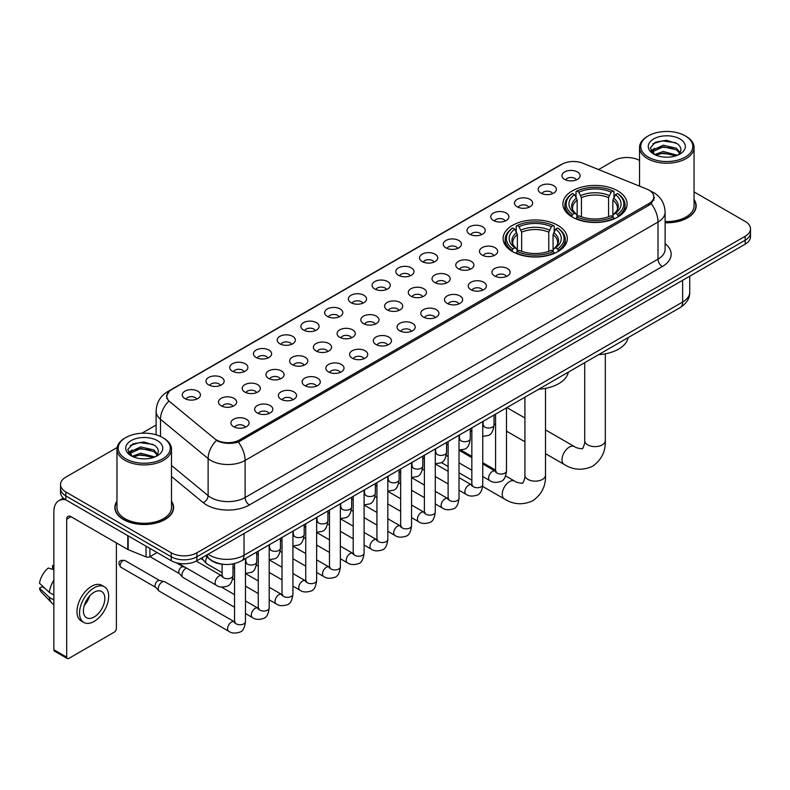 <?xml version="1.0" encoding="UTF-8"?>
<svg xmlns="http://www.w3.org/2000/svg" width="790" height="790" viewBox="0 0 790 790"><rect width="100%" height="100%" fill="white"/><g stroke="black" fill="none" stroke-linecap="round" stroke-linejoin="round"><path stroke-width="1.19" d="M557.908 225.377A32.104 18.535 0 0 0 522.921 221.358A32.104 18.535 0 0 0 503.102 238.491A32.104 18.535 0 0 0 512.513 251.595A32.104 18.535 0 0 0 547.5 255.614A32.104 18.535 0 0 0 567.319 238.491A32.104 18.535 0 0 0 557.908 225.377M617.711 190.854A32.104 18.535 0 0 0 582.724 186.845A32.104 18.535 0 0 0 562.905 203.968A32.104 18.535 0 0 0 572.306 217.072A32.104 18.535 0 0 0 607.293 221.091A32.104 18.535 0 0 0 627.112 203.968A32.104 18.535 0 0 0 617.711 190.854M540.864 193.086A9.085 5.244 180 0 1 539.066 191.605A9.085 5.244 180 0 1 542.068 185.077A9.085 5.244 180 0 1 553.711 185.67A9.085 5.244 180 0 1 555.518 191.605A9.085 5.244 180 0 1 540.864 193.086M552.605 193.629A5.451 3.15 0 0 0 551.144 192.098A5.451 3.15 0 0 0 545.771 191.299A5.451 3.15 0 0 0 541.97 193.629M517.134 206.783A9.085 5.244 180 0 1 515.337 205.301A9.085 5.244 180 0 1 518.339 198.784A9.085 5.244 180 0 1 529.981 199.366A9.085 5.244 180 0 1 531.788 205.301A9.085 5.244 180 0 1 517.134 206.783M528.875 207.326A5.451 3.15 0 0 0 527.414 205.795A5.451 3.15 0 0 0 522.042 204.995A5.451 3.15 0 0 0 518.24 207.326M493.404 220.489A9.085 5.244 180 0 1 491.607 218.998A9.085 5.244 180 0 1 494.609 212.48A9.085 5.244 180 0 1 506.252 213.063A9.085 5.244 180 0 1 508.059 218.998A9.085 5.244 180 0 1 493.404 220.489M505.146 221.032A5.451 3.15 0 0 0 503.684 219.492A5.451 3.15 0 0 0 498.312 218.702A5.451 3.15 0 0 0 494.51 221.032M469.675 234.186A9.085 5.244 180 0 1 467.878 232.704A9.085 5.244 180 0 1 470.88 226.177A9.085 5.244 180 0 1 482.522 226.769A9.085 5.244 180 0 1 484.329 232.704A9.085 5.244 180 0 1 469.675 234.186M481.416 234.729A5.451 3.15 0 0 0 479.955 233.198A5.451 3.15 0 0 0 474.583 232.398A5.451 3.15 0 0 0 470.781 234.729M445.945 247.882A9.085 5.244 180 0 1 444.148 246.401A9.085 5.244 180 0 1 447.15 239.883A9.085 5.244 180 0 1 458.793 240.466A9.085 5.244 180 0 1 460.6 246.401A9.085 5.244 180 0 1 445.945 247.882M457.687 248.425A5.451 3.15 0 0 0 456.225 246.895A5.451 3.15 0 0 0 450.853 246.095A5.451 3.15 0 0 0 447.051 248.425M422.216 261.589A9.085 5.244 180 0 1 420.418 260.098A9.085 5.244 180 0 1 423.42 253.58A9.085 5.244 180 0 1 435.063 254.163A9.085 5.244 180 0 1 436.87 260.098A9.085 5.244 180 0 1 422.216 261.589M433.957 262.132A5.451 3.15 0 0 0 432.495 260.591A5.451 3.15 0 0 0 427.123 259.801A5.451 3.15 0 0 0 423.322 262.132M398.486 275.285A9.085 5.244 180 0 1 396.689 273.804A9.085 5.244 180 0 1 399.691 267.277A9.085 5.244 180 0 1 411.343 267.869A9.085 5.244 180 0 1 413.14 273.804A9.085 5.244 180 0 1 398.486 275.285M410.227 275.829A5.451 3.15 0 0 0 408.766 274.298A5.451 3.15 0 0 0 403.394 273.498A5.451 3.15 0 0 0 399.592 275.829M374.756 288.982A9.085 5.244 180 0 1 372.959 287.501A9.085 5.244 180 0 1 375.961 280.983A9.085 5.244 180 0 1 387.613 281.566A9.085 5.244 180 0 1 389.411 287.501A9.085 5.244 180 0 1 374.756 288.982M386.498 289.525A5.451 3.15 0 0 0 385.036 287.995A5.451 3.15 0 0 0 379.664 287.195A5.451 3.15 0 0 0 375.862 289.525M351.027 302.688A9.085 5.244 180 0 1 349.229 301.197A9.085 5.244 180 0 1 352.231 294.68A9.085 5.244 180 0 1 363.884 295.262A9.085 5.244 180 0 1 365.681 301.197A9.085 5.244 180 0 1 351.027 302.688M362.768 303.232A5.451 3.15 0 0 0 361.307 301.691A5.451 3.15 0 0 0 355.935 300.901A5.451 3.15 0 0 0 352.133 303.232M327.297 316.385A9.085 5.244 180 0 1 325.5 314.904A9.085 5.244 180 0 1 328.512 308.376A9.085 5.244 180 0 1 340.154 308.969A9.085 5.244 180 0 1 341.952 314.904A9.085 5.244 180 0 1 327.297 316.385M339.038 316.928A5.451 3.15 0 0 0 337.577 315.398A5.451 3.15 0 0 0 332.205 314.598A5.451 3.15 0 0 0 328.403 316.928M303.567 330.082A9.085 5.244 180 0 1 301.77 328.601A9.085 5.244 180 0 1 304.782 322.083A9.085 5.244 180 0 1 316.425 322.666A9.085 5.244 180 0 1 318.222 328.601A9.085 5.244 180 0 1 303.567 330.082M315.319 330.625A5.451 3.15 0 0 0 313.847 329.094A5.451 3.15 0 0 0 308.475 328.294A5.451 3.15 0 0 0 304.673 330.625M279.838 343.788A9.085 5.244 180 0 1 278.041 342.297A9.085 5.244 180 0 1 281.052 335.78A9.085 5.244 180 0 1 292.695 336.362A9.085 5.244 180 0 1 294.492 342.297A9.085 5.244 180 0 1 279.838 343.788M291.589 344.331A5.451 3.15 0 0 0 290.118 342.791A5.451 3.15 0 0 0 284.746 342.001A5.451 3.15 0 0 0 280.944 344.331M256.108 357.485A9.085 5.244 180 0 1 254.311 356.004A9.085 5.244 180 0 1 257.323 349.476A9.085 5.244 180 0 1 268.965 350.069A9.085 5.244 180 0 1 270.763 356.004A9.085 5.244 180 0 1 256.108 357.485M267.859 358.028A5.451 3.15 0 0 0 266.388 356.497A5.451 3.15 0 0 0 261.026 355.697A5.451 3.15 0 0 0 257.214 358.028M232.379 371.182A9.085 5.244 180 0 1 230.581 369.7A9.085 5.244 180 0 1 233.593 363.183A9.085 5.244 180 0 1 245.236 363.765A9.085 5.244 180 0 1 247.033 369.7A9.085 5.244 180 0 1 232.379 371.182M244.13 371.725A5.451 3.15 0 0 0 242.658 370.194A5.451 3.15 0 0 0 237.296 369.394A5.451 3.15 0 0 0 233.484 371.725M208.649 384.888A9.085 5.244 180 0 1 206.852 383.397A9.085 5.244 180 0 1 209.864 376.879A9.085 5.244 180 0 1 221.506 377.462A9.085 5.244 180 0 1 223.303 383.397A9.085 5.244 180 0 1 208.649 384.888M220.4 385.431A5.451 3.15 0 0 0 218.929 383.901A5.451 3.15 0 0 0 213.567 383.101A5.451 3.15 0 0 0 209.765 385.431M184.919 398.585A9.085 5.244 180 0 1 183.122 397.103A9.085 5.244 180 0 1 186.134 390.576A9.085 5.244 180 0 1 197.776 391.168A9.085 5.244 180 0 1 199.574 397.103A9.085 5.244 180 0 1 184.919 398.585M196.671 399.128A5.451 3.15 0 0 0 195.199 397.597A5.451 3.15 0 0 0 189.837 396.797A5.451 3.15 0 0 0 186.035 399.128M564.593 179.379A9.085 5.244 180 0 1 562.796 177.898A9.085 5.244 180 0 1 565.798 171.381A9.085 5.244 180 0 1 577.441 171.963A9.085 5.244 180 0 1 579.248 177.898A9.085 5.244 180 0 1 564.593 179.379M576.335 179.932A5.451 3.15 0 0 0 574.873 178.392A5.451 3.15 0 0 0 569.501 177.602A5.451 3.15 0 0 0 565.699 179.932M482.137 255.081A9.085 5.244 180 0 1 480.34 253.6A9.085 5.244 180 0 1 483.352 247.072A9.085 5.244 180 0 1 494.994 247.665A9.085 5.244 180 0 1 496.791 253.6A9.085 5.244 180 0 1 482.137 255.081M493.888 255.624A5.451 3.15 0 0 0 492.417 254.094A5.451 3.15 0 0 0 487.055 253.294A5.451 3.15 0 0 0 483.243 255.624M458.407 268.778A9.085 5.244 180 0 1 456.61 267.297A9.085 5.244 180 0 1 459.622 260.779A9.085 5.244 180 0 1 471.265 261.362A9.085 5.244 180 0 1 473.062 267.297A9.085 5.244 180 0 1 458.407 268.778M470.159 269.321A5.451 3.15 0 0 0 468.687 267.79A5.451 3.15 0 0 0 463.325 266.99A5.451 3.15 0 0 0 459.513 269.321M434.678 282.484A9.085 5.244 180 0 1 432.881 280.993A9.085 5.244 180 0 1 435.892 274.476A9.085 5.244 180 0 1 447.535 275.058A9.085 5.244 180 0 1 449.332 280.993A9.085 5.244 180 0 1 434.678 282.484M446.429 283.027A5.451 3.15 0 0 0 444.958 281.487A5.451 3.15 0 0 0 439.596 280.697A5.451 3.15 0 0 0 435.794 283.027M410.948 296.181A9.085 5.244 180 0 1 409.151 294.7A9.085 5.244 180 0 1 412.163 288.172A9.085 5.244 180 0 1 423.805 288.765A9.085 5.244 180 0 1 425.603 294.7A9.085 5.244 180 0 1 410.948 296.181M422.699 296.724A5.451 3.15 0 0 0 421.228 295.193A5.451 3.15 0 0 0 415.866 294.394A5.451 3.15 0 0 0 412.064 296.724M387.219 309.877A9.085 5.244 180 0 1 385.421 308.396A9.085 5.244 180 0 1 388.433 301.879A9.085 5.244 180 0 1 400.076 302.461A9.085 5.244 180 0 1 401.873 308.396A9.085 5.244 180 0 1 387.219 309.877M398.97 310.421A5.451 3.15 0 0 0 397.498 308.89A5.451 3.15 0 0 0 392.136 308.09A5.451 3.15 0 0 0 388.334 310.421M363.499 323.584A9.085 5.244 180 0 1 361.692 322.093A9.085 5.244 180 0 1 364.704 315.575A9.085 5.244 180 0 1 376.346 316.158A9.085 5.244 180 0 1 378.143 322.093A9.085 5.244 180 0 1 363.499 323.584M375.24 324.127A5.451 3.15 0 0 0 373.779 322.597A5.451 3.15 0 0 0 368.407 321.797A5.451 3.15 0 0 0 364.605 324.127M339.769 337.281A9.085 5.244 180 0 1 337.962 335.799A9.085 5.244 180 0 1 340.974 329.272A9.085 5.244 180 0 1 352.616 329.865A9.085 5.244 180 0 1 354.414 335.799A9.085 5.244 180 0 1 339.769 337.281M351.51 337.824A5.451 3.15 0 0 0 350.049 336.293A5.451 3.15 0 0 0 344.677 335.493A5.451 3.15 0 0 0 340.875 337.824M316.04 350.977A9.085 5.244 180 0 1 314.232 349.496A9.085 5.244 180 0 1 317.244 342.978A9.085 5.244 180 0 1 328.887 343.561A9.085 5.244 180 0 1 330.684 349.496A9.085 5.244 180 0 1 316.04 350.977M327.781 351.52A5.451 3.15 0 0 0 326.319 349.99A5.451 3.15 0 0 0 320.947 349.19A5.451 3.15 0 0 0 317.146 351.52M292.31 364.684A9.085 5.244 180 0 1 290.503 363.193A9.085 5.244 180 0 1 293.515 356.675A9.085 5.244 180 0 1 305.157 357.258A9.085 5.244 180 0 1 306.954 363.193A9.085 5.244 180 0 1 292.31 364.684M304.051 365.227A5.451 3.15 0 0 0 302.59 363.696A5.451 3.15 0 0 0 297.218 362.896A5.451 3.15 0 0 0 293.416 365.227M268.58 378.38A9.085 5.244 180 0 1 266.773 376.899A9.085 5.244 180 0 1 269.785 370.382A9.085 5.244 180 0 1 281.428 370.964A9.085 5.244 180 0 1 283.225 376.899A9.085 5.244 180 0 1 268.58 378.38M280.322 378.924A5.451 3.15 0 0 0 278.86 377.393A5.451 3.15 0 0 0 273.488 376.593A5.451 3.15 0 0 0 269.686 378.924M244.851 392.077A9.085 5.244 180 0 1 243.044 390.596A9.085 5.244 180 0 1 246.055 384.078A9.085 5.244 180 0 1 257.698 384.661A9.085 5.244 180 0 1 259.495 390.596A9.085 5.244 180 0 1 244.851 392.077M256.592 392.62A5.451 3.15 0 0 0 255.131 391.09A5.451 3.15 0 0 0 249.758 390.29A5.451 3.15 0 0 0 245.957 392.62M221.121 405.784A9.085 5.244 180 0 1 219.314 404.292A9.085 5.244 180 0 1 222.326 397.775A9.085 5.244 180 0 1 233.968 398.358A9.085 5.244 180 0 1 235.766 404.292A9.085 5.244 180 0 1 221.121 405.784M232.862 406.327A5.451 3.15 0 0 0 231.401 404.796A5.451 3.15 0 0 0 226.029 403.996A5.451 3.15 0 0 0 222.227 406.327M494.609 275.977A9.085 5.244 180 0 1 492.802 274.495A9.085 5.244 180 0 1 495.814 267.968A9.085 5.244 180 0 1 507.457 268.56A9.085 5.244 180 0 1 509.254 274.495A9.085 5.244 180 0 1 494.609 275.977M506.351 276.52A5.451 3.15 0 0 0 504.889 274.989A5.451 3.15 0 0 0 499.517 274.189A5.451 3.15 0 0 0 495.715 276.52M470.88 289.673A9.085 5.244 180 0 1 469.072 288.192A9.085 5.244 180 0 1 472.084 281.675A9.085 5.244 180 0 1 483.727 282.257A9.085 5.244 180 0 1 485.524 288.192A9.085 5.244 180 0 1 470.88 289.673M482.621 290.216A5.451 3.15 0 0 0 481.159 288.686A5.451 3.15 0 0 0 475.787 287.886A5.451 3.15 0 0 0 471.986 290.216M447.15 303.38A9.085 5.244 180 0 1 445.343 301.889A9.085 5.244 180 0 1 448.355 295.371A9.085 5.244 180 0 1 459.997 295.954A9.085 5.244 180 0 1 461.795 301.889A9.085 5.244 180 0 1 447.15 303.38M458.891 303.923A5.451 3.15 0 0 0 457.43 302.392A5.451 3.15 0 0 0 452.058 301.592A5.451 3.15 0 0 0 448.256 303.923M423.42 317.076A9.085 5.244 180 0 1 421.613 315.595A9.085 5.244 180 0 1 424.625 309.078A9.085 5.244 180 0 1 436.268 309.66A9.085 5.244 180 0 1 438.075 315.595A9.085 5.244 180 0 1 423.42 317.076M435.162 317.62A5.451 3.15 0 0 0 433.7 316.089A5.451 3.15 0 0 0 428.328 315.289A5.451 3.15 0 0 0 424.526 317.62M399.691 330.773A9.085 5.244 180 0 1 397.884 329.292A9.085 5.244 180 0 1 400.895 322.774A9.085 5.244 180 0 1 412.538 323.357A9.085 5.244 180 0 1 414.345 329.292A9.085 5.244 180 0 1 399.691 330.773M411.432 331.316A5.451 3.15 0 0 0 409.971 329.786A5.451 3.15 0 0 0 404.599 328.986A5.451 3.15 0 0 0 400.797 331.316M375.961 344.479A9.085 5.244 180 0 1 374.154 342.988A9.085 5.244 180 0 1 377.166 336.471A9.085 5.244 180 0 1 388.808 337.053A9.085 5.244 180 0 1 390.615 342.988A9.085 5.244 180 0 1 375.961 344.479M387.702 345.023A5.451 3.15 0 0 0 386.241 343.492A5.451 3.15 0 0 0 380.869 342.692A5.451 3.15 0 0 0 377.067 345.023M352.231 358.176A9.085 5.244 180 0 1 350.424 356.695A9.085 5.244 180 0 1 353.436 350.177A9.085 5.244 180 0 1 365.079 350.76A9.085 5.244 180 0 1 366.886 356.695A9.085 5.244 180 0 1 352.231 358.176M363.973 358.719A5.451 3.15 0 0 0 362.511 357.189A5.451 3.15 0 0 0 357.139 356.389A5.451 3.15 0 0 0 353.337 358.719M328.502 371.873A9.085 5.244 180 0 1 326.695 370.392A9.085 5.244 180 0 1 329.707 363.874A9.085 5.244 180 0 1 341.349 364.457A9.085 5.244 180 0 1 343.156 370.392A9.085 5.244 180 0 1 328.502 371.873M340.243 372.426A5.451 3.15 0 0 0 338.782 370.885A5.451 3.15 0 0 0 333.41 370.085A5.451 3.15 0 0 0 329.608 372.426M304.772 385.579A9.085 5.244 180 0 1 302.965 384.098A9.085 5.244 180 0 1 305.977 377.571A9.085 5.244 180 0 1 317.62 378.163A9.085 5.244 180 0 1 319.427 384.098A9.085 5.244 180 0 1 304.772 385.579M316.514 386.122A5.451 3.15 0 0 0 315.052 384.592A5.451 3.15 0 0 0 309.68 383.792A5.451 3.15 0 0 0 305.878 386.122M281.043 399.276A9.085 5.244 180 0 1 279.235 397.795A9.085 5.244 180 0 1 282.247 391.277A9.085 5.244 180 0 1 293.89 391.86A9.085 5.244 180 0 1 295.697 397.795A9.085 5.244 180 0 1 281.043 399.276M292.784 399.819A5.451 3.15 0 0 0 291.322 398.288A5.451 3.15 0 0 0 285.95 397.488A5.451 3.15 0 0 0 282.149 399.819M257.313 412.973A9.085 5.244 180 0 1 255.506 411.491A9.085 5.244 180 0 1 258.518 404.974A9.085 5.244 180 0 1 270.16 405.556A9.085 5.244 180 0 1 271.967 411.491A9.085 5.244 180 0 1 257.313 412.973M269.054 413.526A5.451 3.15 0 0 0 267.593 411.985A5.451 3.15 0 0 0 262.221 411.195A5.451 3.15 0 0 0 258.419 413.526M233.583 426.679A9.085 5.244 180 0 1 231.776 425.198A9.085 5.244 180 0 1 234.788 418.67A9.085 5.244 180 0 1 246.431 419.263A9.085 5.244 180 0 1 248.238 425.198A9.085 5.244 180 0 1 233.583 426.679M245.325 427.222A5.451 3.15 0 0 0 243.863 425.692A5.451 3.15 0 0 0 238.491 424.892A5.451 3.15 0 0 0 234.689 427.222M646.832 189.087A16.353 9.441 180 0 1 649.015 190.143A16.353 9.441 180 0 1 653.804 196.819A16.353 9.441 180 0 1 649.015 203.494L239.538 439.912A16.353 9.441 180 0 1 214.574 438.648L169.771 401.705A16.353 9.441 180 0 1 166.809 396.284A16.353 9.441 180 0 1 171.598 389.608L561.897 164.271A16.353 9.441 180 0 1 582.842 163.214L646.832 189.087M224.143 564.376A18.17 10.487 180 0 1 210.525 559.922L205.479 555.765M116.969 501.216A29.378 16.965 0 0 0 114.856 507.545A29.378 16.965 0 0 0 123.457 519.534A29.378 16.965 0 0 0 155.472 523.217A29.378 16.965 0 0 0 173.612 507.545A29.378 16.965 0 0 0 171.489 501.216M654.446 197.51L651.246 203.662L649.657 204.827L238.333 442.054C231.5 444.019 224.775 443.773 218.168 441.324L216.401 440.465A21.202 14.181 129.5 0 0 208.125 458.565L160.498 419.293A24.233 13.993 180 0 1 156.114 411.274L156.114 434.806M117.127 447.525L65.847 477.13A18.17 10.487 0 0 0 60.524 484.547L60.524 492.456A18.17 10.487 0 0 0 65.847 499.873L171.213 560.712L171.213 556.752A18.17 10.487 0 0 0 196.917 556.752L745.177 240.219A18.17 10.487 0 0 0 750.5 232.803A18.17 10.487 0 0 1 745.177 240.219L196.917 556.752A18.17 10.487 0 0 1 171.213 556.752L65.847 495.923L171.213 556.752L171.213 552.793A18.17 10.487 0 0 0 196.917 552.793L745.177 236.259A18.17 10.487 0 0 0 750.5 228.843A18.17 10.487 0 0 0 745.177 221.427L694.055 191.911M60.524 488.497A18.17 10.487 0 0 0 65.847 495.923A18.17 10.487 0 0 1 60.524 488.497M160.498 436.445L160.498 419.293A21.202 14.181 129.5 0 1 168.714 401.251L166.394 396.284L169.386 391.188M665.111 222.78A29.378 16.965 0 0 0 696.168 205.844A29.378 16.965 0 0 0 694.055 199.514M639.535 160.439A18.17 10.487 0 0 0 614.106 160.587L598.563 169.564M156.114 425.01L141.904 433.216M60.524 484.547A18.17 10.487 0 0 0 65.847 491.963L171.213 552.793M171.213 560.712A18.17 10.487 0 0 0 196.917 560.712L745.177 244.179A18.17 10.487 0 0 0 750.5 236.753L750.5 228.843M648.373 157.131A26.05 15.04 0 0 0 685.207 157.131A26.05 15.04 0 0 0 685.216 135.86A26.05 15.04 0 0 0 685.207 135.86L686.066 136.354A27.255 15.741 0 0 1 694.055 147.483A27.255 15.741 0 0 1 677.227 162.019A27.255 15.741 0 0 1 647.514 158.612A27.255 15.741 0 0 1 639.535 147.483A27.255 15.741 0 0 1 647.514 136.354L648.373 135.86A26.05 15.04 0 0 0 648.373 157.131M665.111 221.556A27.255 15.741 0 0 0 694.055 205.844L694.055 147.483M665.111 222.602A29.072 16.788 0 0 0 695.871 205.844A29.072 16.788 0 0 0 694.055 200.008M654.693 154.583L663.254 151.473L677.415 155.265M655.976 155.186L663.254 153.043L675.944 155.798M654.436 154.475L653.103 151.532L653.567 149.735L663.254 145.192L676.477 148.283L680.101 152.579M653.142 153.606L653.103 151.532M653.192 152.312L653.567 151.305L663.254 146.762L676.477 149.853L679.686 153.23M677.988 155.018A13.687 7.9 0 0 0 678.571 154.504C682.066 150.692 681.602 147.078 677.188 143.642L666.483 140.274L655.433 142.19L650.308 147.878L653.636 153.971M679.904 138.931A18.535 10.704 0 0 0 653.725 138.902A18.535 10.704 0 0 0 653.606 154.011A18.535 10.704 0 0 0 653.686 154.06A18.535 10.704 0 0 0 679.983 154.011A18.535 10.704 0 0 0 679.904 138.931M679.736 154.159L681.069 153.24M686.066 136.354L685.216 135.86A26.05 15.04 0 0 0 648.373 135.86M652.895 143.76L662.168 140.906L675.657 142.714M651.108 151.404L653.636 149.606M657.823 147.977L662.168 147.187L673.08 148.125M657.823 154.257L662.168 153.467L673.08 154.406M650.822 150.9L654.693 148.303M571.723 216.727L572.592 214.436A28.835 16.649 0 0 1 572.592 193.491L574.567 194.636A26.05 15.04 0 0 0 574.567 213.29L576.532 214.406L577.164 216.737M577.164 215.789L577.164 200.127L574.567 194.636M576.009 197.125L576.009 191.516L576.868 191.022A28.835 16.649 0 0 1 613.139 191.022L611.154 192.167A26.05 15.04 0 0 0 578.853 192.167L581.44 197.658L581.44 216.806M608.567 216.806L608.567 197.658L611.154 192.167M598.623 354.651A33.318 19.237 0 0 0 628.129 337.616M576.009 218.395A30.05 17.35 0 0 0 613.998 218.395L613.139 216.904A28.835 16.649 0 0 1 576.868 216.904L576.009 218.909M613.998 218.909L613.998 218.395M572.592 193.491L571.723 193.984A30.05 17.35 0 0 0 564.959 204.956A30.05 17.35 0 0 0 571.723 215.917M613.139 191.022L613.998 191.516L613.998 197.125M576.868 216.904L578.853 215.759A26.05 15.04 0 0 0 611.154 215.759L613.139 216.904M574.567 213.29L572.592 214.436M578.853 192.167L576.868 191.022M576.532 198.014A23.295 13.45 0 0 0 576.532 214.406L576.641 214.475C573.333 211.276 571.98 209.103 572.592 207.958A22.416 12.936 0 0 1 577.164 200.127M618.284 215.917A30.05 17.35 0 0 0 625.048 204.956A30.05 17.35 0 0 0 618.284 193.984L617.425 193.491A28.835 16.649 0 0 1 617.425 214.436L618.284 216.727M617.425 214.436L615.44 213.29A26.05 15.04 0 0 0 615.44 194.636L617.425 193.491M615.44 194.636L612.852 200.127L612.852 215.789L613.484 214.406L615.44 213.29M612.852 200.127A22.416 12.936 0 0 1 617.415 207.958C618.027 209.113 616.684 211.286 613.376 214.475L613.484 214.406A23.295 13.45 0 0 0 613.484 198.014M612.852 216.737L612.852 215.789M511.93 251.25L512.789 248.959A28.835 16.649 0 0 1 512.789 228.014L514.774 229.159A26.05 15.04 0 0 0 514.774 247.813L516.729 248.929L517.371 251.26M517.371 250.311L517.371 234.65L514.774 229.159M516.216 231.648L516.216 226.039L517.075 225.545A28.835 16.649 0 0 1 553.346 225.545L551.361 226.691A26.05 15.04 0 0 0 519.06 226.691L521.647 232.181L521.647 251.329M548.774 251.329L548.774 232.181L551.361 226.691M538.829 389.174A33.318 19.237 0 0 0 568.326 372.139M516.216 252.919A30.05 17.35 0 0 0 554.205 252.919L553.346 251.427A28.835 16.649 0 0 1 517.075 251.427L516.216 253.432M554.205 253.432L554.205 252.919M512.789 228.014L511.93 228.508A30.05 17.35 0 0 0 505.166 239.479A30.05 17.35 0 0 0 511.93 250.44M553.346 225.545L554.205 226.039L554.205 231.648M517.075 251.427L519.06 250.282A26.05 15.04 0 0 0 551.361 250.282L553.346 251.427M514.774 247.813L512.789 248.959M519.06 226.691L517.075 225.545M516.729 232.536A23.295 13.45 0 0 0 516.729 248.929L516.848 248.998C513.53 245.799 512.187 243.626 512.799 242.481A22.416 12.936 0 0 1 517.371 234.65M558.49 250.44A30.05 17.35 0 0 0 565.255 239.479A30.05 17.35 0 0 0 558.49 228.508L557.631 228.014A28.835 16.649 0 0 1 557.631 248.959L558.49 251.25M557.631 248.959L555.646 247.813A26.05 15.04 0 0 0 555.646 229.159L557.631 228.014M555.646 229.159L553.059 234.65L553.059 250.311L553.691 248.929L555.646 247.813M553.059 234.65A22.416 12.936 0 0 1 557.621 242.481C558.234 243.626 556.881 245.799 553.583 248.998L553.691 248.929A23.295 13.45 0 0 0 553.691 232.536M553.059 251.26L553.059 250.311M222.089 572.641L206.822 563.823A5.451 3.15 -60 0 1 206.388 563.477A5.451 3.15 -60 0 1 205.696 561.335A5.451 3.15 -60 0 1 207.089 557.098M203.297 560.041A3.94 2.271 -60 0 1 202.981 559.784A3.94 2.271 -60 0 1 202.487 558.244A3.94 2.271 -60 0 1 202.556 557.454M234.551 607.233L183.102 577.53A5.451 3.15 -60 0 1 182.658 577.174A5.451 3.15 -60 0 1 181.967 575.031A5.451 3.15 -60 0 1 185.828 568.356A5.451 3.15 -60 0 1 186.47 568.05M179.567 573.747A3.94 2.271 -60 0 1 179.251 573.491A3.94 2.271 -60 0 1 178.757 571.94A3.94 2.271 -60 0 1 181.542 567.121A3.94 2.271 -60 0 1 183.132 566.776L184.998 567.2M245.463 558.55L245.463 621.592C244.712 627.932 242.747 631.467 239.577 632.207C235.074 633.6 231.45 633.284 228.715 631.259L159.373 591.226A5.451 3.15 -60 0 1 158.928 590.871A5.451 3.15 -60 0 1 158.237 588.728A5.451 3.15 -60 0 1 162.098 582.052A5.451 3.15 -60 0 1 164.29 581.578A5.451 3.15 -60 0 1 164.824 581.786L235.272 622.263M155.837 587.444A3.94 2.271 -60 0 1 155.521 587.187A3.94 2.271 -60 0 1 155.028 585.637A3.94 2.271 -60 0 1 157.812 580.818A3.94 2.271 -60 0 1 159.402 580.472L164.29 581.578M149.903 548.408L149.903 556.693L157.082 552.546M65.639 499.754A24.233 13.993 -120 0 0 58.875 500.653A24.233 13.993 -120 0 0 53.858 511.752L53.858 649.736L66.706 657.162L66.706 519.168A6.053 3.496 60 0 1 67.96 516.393A6.053 3.496 60 0 1 70.991 516.69L127.773 549.475L127.773 535.63M66.706 657.162A3.032 1.748 120 0 0 67.328 658.544L54.48 651.128A3.032 1.748 -60 0 1 53.858 649.736M67.328 658.544A3.032 1.748 120 0 0 68.849 658.396L114.254 632.178A3.032 1.748 120 0 0 116.387 628.475L116.387 542.908M149.903 556.693A3.032 1.748 180 0 1 146.031 556.891L128.178 549.672A3.032 1.748 180 0 1 127.773 549.475M94.119 617A15.148 8.739 120 0 0 104.013 603.649A15.148 8.739 120 0 0 101.693 591.513A15.148 8.739 120 0 0 94.119 592.263A15.148 8.739 120 0 0 84.224 605.614A15.148 8.739 120 0 0 86.544 617.75A15.148 8.739 120 0 0 94.119 617M84.333 605.259A15.148 8.739 120 0 0 89.764 595.848M53.858 565.946L52.575 565.551L52.575 568.593L53.858 569.333M104.418 586.792L101.851 585.311A20.599 11.889 120 0 0 91.551 586.328A20.599 11.889 120 0 0 78.091 604.478A20.599 11.889 120 0 0 81.252 620.989L83.819 622.471A20.599 11.889 120 0 0 94.119 621.444A20.599 11.889 120 0 0 107.568 603.303A20.599 11.889 120 0 0 104.418 586.792A20.599 11.889 120 0 0 94.119 587.819A20.599 11.889 120 0 0 80.659 605.97A20.599 11.889 120 0 0 83.819 622.471M53.858 580.107A19.987 11.544 120 0 0 49.306 592.421L39.5 583.247A15.751 9.095 120 0 1 48.289 568.03L53.858 569.718M53.858 595.048L49.306 592.421M44.803 588.214L42.137 586.674L39.5 588.195L49.306 597.368L53.858 599.995M49.306 597.368A19.987 11.544 120 0 0 51.775 602.948A19.987 11.544 120 0 0 53.286 604.143L53.858 604.469M53.858 565.196A15.751 9.095 120 0 0 52.575 565.551M39.5 588.195A15.751 9.095 120 0 0 41.366 592.115L51.775 602.948M125.817 458.822A26.05 15.04 0 0 0 162.651 458.822A26.05 15.04 0 0 0 162.651 437.561L163.51 438.055A27.255 15.741 0 0 1 171.489 449.184A27.255 15.741 0 0 1 154.662 463.72A27.255 15.741 0 0 1 124.958 460.313A27.255 15.741 0 0 1 116.969 449.184A27.255 15.741 0 0 1 124.958 438.055L125.817 437.561A26.05 15.04 0 0 0 125.817 458.822M116.969 449.184L116.969 507.545A27.255 15.741 0 0 0 124.958 518.675A27.255 15.741 0 0 0 154.662 522.081A27.255 15.741 0 0 0 171.489 507.545L171.489 449.184M116.969 501.699A29.072 16.788 0 0 0 115.152 507.545A29.072 16.788 0 0 0 123.674 519.415A29.072 16.788 0 0 0 155.363 523.049A29.072 16.788 0 0 0 173.306 507.545A29.072 16.788 0 0 0 171.489 501.699M132.118 456.294L140.689 453.174L154.85 456.966M133.411 456.877L140.689 454.744L153.388 457.499M131.881 456.166L130.547 453.223L131.012 451.436L140.689 446.893L153.912 449.984L157.546 454.28M130.577 455.307L130.547 453.223M130.636 454.013L131.012 453.006L140.689 448.463L153.912 451.554L157.131 454.931M155.433 456.719A13.687 7.9 0 0 0 156.015 456.195C159.501 452.394 159.047 448.769 154.633 445.333L143.918 441.975L132.878 443.891L127.743 449.579L131.071 455.672M157.338 440.623A18.535 10.704 0 0 0 131.17 440.603A18.535 10.704 0 0 0 131.041 455.712A18.535 10.704 0 0 0 131.13 455.761A18.535 10.704 0 0 0 157.417 455.712A18.535 10.704 0 0 0 157.338 440.623M157.18 455.85L158.514 454.941M163.51 438.055L162.651 437.561A26.05 15.04 0 0 0 125.817 437.561M130.34 445.461L139.613 442.607L153.102 444.405M128.543 453.104L131.081 451.307M135.258 449.678L139.613 448.888L150.525 449.826M135.258 455.958L139.613 455.168L150.525 456.107M128.266 452.591L132.128 450.004M239.538 439.912L239.538 441.571M649.015 203.494L649.015 205.193M665.111 243.695A30.287 17.489 180 0 1 662.296 266.556L249.383 504.948A6.053 3.496 60 0 1 245.107 497.532L658.011 259.14A24.233 13.993 0 0 0 665.111 249.245L665.111 212.155A24.233 13.993 180 0 1 658.011 222.039A21.202 12.245 -120 0 0 651.246 203.662M249.383 504.948A30.287 17.489 180 0 1 206.555 504.948A30.287 17.489 180 0 1 203.158 502.608L171.489 476.498M210.841 497.532A24.233 13.993 0 0 0 245.107 497.532L245.107 460.432A24.233 13.993 180 0 1 210.841 460.432A24.233 13.993 180 0 1 208.125 458.565L208.125 495.656A24.233 13.993 0 0 0 210.841 497.532M665.111 212.155C664.696 203.435 660.875 196.908 653.626 192.553L650.565 191.061A21.202 9.924 112 0 0 650.279 190.953M238.333 442.054A21.202 12.245 60 0 1 245.107 460.432L658.011 222.039L658.011 259.14A6.053 3.496 60 0 0 662.296 266.556M169.801 390.843A21.202 12.245 -120 0 0 167.599 391.672C160.35 396.027 156.519 402.554 156.114 411.274M167.599 391.672L560.12 165.051A21.202 12.245 60 0 1 561.72 164.379M196.917 552.793L196.917 560.712M745.177 236.259L745.177 244.179M65.847 491.963L65.847 499.873M171.489 465.458L208.125 495.656A6.053 4.049 -50.5 0 1 203.158 502.608M208.135 554.234A24.233 13.993 0 0 0 209.765 555.271A24.233 13.993 0 0 0 244.031 555.271L682.639 302.047A24.233 13.993 0 0 0 689.739 292.152C689.917 298.166 686.717 303.311 680.131 307.587L241.523 560.821A12.117 6.992 60 0 0 244.031 555.271L244.031 533.507M682.639 280.282L682.639 302.047A12.117 6.992 60 0 1 680.131 307.587M207.158 554.797A12.117 8.107 129.5 0 0 209.271 558.737L205.588 555.706M605.308 353.821L605.308 440.682A10.3 5.945 180 0 1 602.286 444.879A10.3 5.945 180 0 1 587.721 444.879A10.3 5.945 180 0 1 584.709 440.682C585.331 442.4 582.655 449.865 582.329 448.394C583.435 449.411 575.634 447.999 574.458 446.597L545.505 429.888M605.308 440.682C605.742 451.337 601.516 459.849 592.628 466.238C582.664 470.741 573.175 470.139 564.159 464.431A10.3 5.945 -60 0 1 562.579 456.185A10.3 5.945 -60 0 1 569.304 447.11A10.3 5.945 -60 0 1 574.458 446.597M608.567 197.658A22.416 12.936 0 0 0 581.44 197.658M609.199 195.545A23.295 13.45 0 0 0 580.808 195.545M545.505 388.344L545.505 475.195A10.3 5.945 180 0 1 542.493 479.402A10.3 5.945 180 0 1 527.927 479.402A10.3 5.945 180 0 1 524.915 475.195C525.538 476.923 522.862 484.389 522.536 482.917C523.642 483.934 515.84 482.522 514.655 481.12L505.62 475.896M545.505 475.195C545.949 485.86 541.723 494.372 532.835 500.751C522.871 505.264 513.372 504.662 504.366 498.954A10.3 5.945 -60 0 1 502.786 490.709A10.3 5.945 -60 0 1 509.511 481.633A10.3 5.945 -60 0 1 514.655 481.12M548.774 232.181A22.416 12.936 0 0 0 521.647 232.181M549.406 230.058A23.295 13.45 0 0 0 521.015 230.058M506.479 407.847L506.479 470.899A5.451 3.15 180 0 1 504.632 473.259A5.451 3.15 180 0 1 497.177 473.121A5.451 3.15 180 0 1 495.577 470.899L495.399 472.074L495.893 471.67M506.479 470.899C505.738 477.229 503.773 480.764 500.603 481.505C496.1 482.897 492.476 482.581 489.741 480.567A5.451 3.15 -60 0 1 488.901 476.192A5.451 3.15 -60 0 1 492.466 471.393A5.451 3.15 -60 0 1 492.703 471.265A5.451 3.15 -60 0 1 495.192 471.117L496.298 471.561M482.749 421.544L482.749 484.596A5.451 3.15 180 0 1 480.903 486.956A5.451 3.15 180 0 1 473.447 486.818A5.451 3.15 180 0 1 471.847 484.596L471.67 485.771L472.163 485.366M482.749 484.596C482.009 490.926 480.044 494.461 476.874 495.202C472.371 496.594 468.747 496.288 466.011 494.264A5.451 3.15 -60 0 1 465.172 489.899A5.451 3.15 -60 0 1 468.737 485.09A5.451 3.15 -60 0 1 468.974 484.961A5.451 3.15 -60 0 1 471.462 484.823L472.568 485.257M459.02 435.241L459.02 498.293A5.451 3.15 180 0 1 457.173 500.653A5.451 3.15 180 0 1 449.717 500.524A5.451 3.15 180 0 1 448.118 498.293L447.94 499.478L448.434 499.073M459.02 498.293C458.279 504.622 456.314 508.168 453.144 508.908C448.641 510.3 445.017 509.985 442.281 507.96A5.451 3.15 -60 0 1 441.442 503.595A5.451 3.15 -60 0 1 445.007 498.786A5.451 3.15 -60 0 1 445.244 498.658A5.451 3.15 -60 0 1 447.733 498.52L448.839 498.954M435.29 448.947L435.29 511.999A5.451 3.15 180 0 1 433.443 514.359A5.451 3.15 180 0 1 425.988 514.221A5.451 3.15 180 0 1 424.388 511.999L424.22 513.174L424.704 512.769M435.29 511.999C434.549 518.329 432.584 521.864 429.414 522.605C424.911 523.997 421.287 523.681 418.552 521.667A5.451 3.15 -60 0 1 417.713 517.292A5.451 3.15 -60 0 1 421.277 512.493A5.451 3.15 -60 0 1 421.514 512.364A5.451 3.15 -60 0 1 424.003 512.216L425.109 512.661M411.56 462.644L411.56 525.696A5.451 3.15 180 0 1 409.714 528.056A5.451 3.15 180 0 1 402.258 527.918A5.451 3.15 180 0 1 400.658 525.696L400.49 526.871L400.974 526.466M411.56 525.696C410.82 532.025 408.855 535.561 405.685 536.301C401.182 537.694 397.558 537.388 394.822 535.363A5.451 3.15 -60 0 1 393.983 530.999A5.451 3.15 -60 0 1 397.548 526.189A5.451 3.15 -60 0 1 397.785 526.061A5.451 3.15 -60 0 1 400.273 525.923L401.379 526.357M387.831 476.34L387.831 539.392A5.451 3.15 180 0 1 385.984 541.752A5.451 3.15 180 0 1 378.529 541.624A5.451 3.15 180 0 1 376.929 539.392L376.761 540.577L377.245 540.172M387.831 539.392C387.09 545.722 385.125 549.267 381.955 550.008C377.452 551.4 373.828 551.084 371.093 549.06A5.451 3.15 -60 0 1 370.253 544.695A5.451 3.15 -60 0 1 373.818 539.896A5.451 3.15 -60 0 1 374.055 539.758A5.451 3.15 -60 0 1 376.544 539.619L377.65 540.054M364.101 490.047L364.101 553.099A5.451 3.15 180 0 1 362.255 555.459A5.451 3.15 180 0 1 354.799 555.321A5.451 3.15 180 0 1 353.199 553.099L353.031 554.274L353.515 553.869M364.101 553.099C363.361 559.429 361.395 562.964 358.226 563.705C353.723 565.097 350.098 564.781 347.363 562.766A5.451 3.15 -60 0 1 346.524 558.392A5.451 3.15 -60 0 1 350.089 553.593A5.451 3.15 -60 0 1 350.326 553.464A5.451 3.15 -60 0 1 352.814 553.326L353.92 553.76M340.372 503.744L340.372 566.795A5.451 3.15 180 0 1 338.525 569.156A5.451 3.15 180 0 1 331.069 569.017A5.451 3.15 180 0 1 329.469 566.795L329.302 567.971L329.786 567.576M340.372 566.795C339.631 573.125 337.666 576.661 334.496 577.401C329.993 578.793 326.369 578.487 323.633 576.463A5.451 3.15 -60 0 1 322.794 572.098A5.451 3.15 -60 0 1 326.359 567.289A5.451 3.15 -60 0 1 326.596 567.161A5.451 3.15 -60 0 1 329.084 567.023L330.19 567.457M316.642 517.45L316.642 580.492A5.451 3.15 180 0 1 314.805 582.862A5.451 3.15 180 0 1 307.34 582.724A5.451 3.15 180 0 1 305.74 580.492L305.572 581.677L306.056 581.272M316.642 580.492C315.901 586.832 313.936 590.367 310.766 591.108C306.263 592.5 302.639 592.184 299.904 590.16A5.451 3.15 -60 0 1 299.064 585.795A5.451 3.15 -60 0 1 302.629 580.996A5.451 3.15 -60 0 1 302.866 580.857A5.451 3.15 -60 0 1 305.355 580.719L306.461 581.154M292.922 531.147L292.922 594.199A5.451 3.15 180 0 1 291.075 596.559A5.451 3.15 180 0 1 283.61 596.42A5.451 3.15 180 0 1 282.01 594.199L281.842 595.374L282.326 594.969M292.922 594.199C292.172 600.528 290.207 604.064 287.037 604.804C282.534 606.197 278.91 605.881 276.174 603.866A5.451 3.15 -60 0 1 275.335 599.492A5.451 3.15 -60 0 1 278.9 594.692A5.451 3.15 -60 0 1 279.137 594.564A5.451 3.15 -60 0 1 281.625 594.426L282.731 594.86M269.193 544.843L269.193 607.895A5.451 3.15 180 0 1 267.346 610.255A5.451 3.15 180 0 1 259.88 610.127A5.451 3.15 180 0 1 258.281 607.895L258.113 609.07L258.597 608.675M269.193 607.895C268.442 614.225 266.477 617.76 263.307 618.501C258.804 619.903 255.18 619.587 252.445 617.563A5.451 3.15 -60 0 1 251.605 613.198A5.451 3.15 -60 0 1 255.17 608.389A5.451 3.15 -60 0 1 255.407 608.261A5.451 3.15 -60 0 1 257.896 608.122L259.001 608.557M122.944 560.693A3.94 2.271 -60 0 1 124.909 560.495L120.979 560.495A3.94 2.271 60 0 1 122.944 560.693A3.94 2.271 -60 0 0 120.376 564.159A3.94 2.271 -60 0 0 120.979 567.309L155.669 587.345M245.463 621.592A5.451 3.15 180 0 1 243.616 623.962A5.451 3.15 180 0 1 236.151 623.824A5.451 3.15 180 0 1 234.551 621.592L234.383 622.777L234.867 622.372M228.715 631.259A5.451 3.15 -60 0 1 227.875 626.895A5.451 3.15 -60 0 1 231.44 622.095A5.451 3.15 -60 0 1 231.687 621.957A5.451 3.15 -60 0 1 234.166 621.819M494.017 415.036L494.017 424.872A5.451 3.15 180 0 1 492.17 427.232A5.451 3.15 180 0 1 484.714 427.104A5.451 3.15 180 0 1 483.115 424.872L483.115 421.337M470.287 428.743L470.287 438.578A5.451 3.15 180 0 1 468.44 440.938A5.451 3.15 180 0 1 460.985 440.8A5.451 3.15 180 0 1 459.385 438.578L459.385 435.033M446.557 442.44L446.557 452.275A5.451 3.15 180 0 1 444.711 454.635A5.451 3.15 180 0 1 437.255 454.497A5.451 3.15 180 0 1 435.655 452.275L435.655 448.74M422.828 456.146L422.828 465.972A5.451 3.15 180 0 1 420.981 468.332A5.451 3.15 180 0 1 413.526 468.203A5.451 3.15 180 0 1 411.926 465.972L411.926 462.436M399.098 469.843L399.098 479.678A5.451 3.15 180 0 1 397.251 482.038A5.451 3.15 180 0 1 389.796 481.9A5.451 3.15 180 0 1 388.196 479.678L388.196 476.133M375.369 483.539L375.369 493.375A5.451 3.15 180 0 1 373.522 495.735A5.451 3.15 180 0 1 366.066 495.597A5.451 3.15 180 0 1 364.466 493.375L364.466 489.84M351.639 497.246L351.639 507.071A5.451 3.15 180 0 1 349.792 509.432A5.451 3.15 180 0 1 342.337 509.303A5.451 3.15 180 0 1 340.737 507.071L340.737 503.536M327.909 510.942L327.909 520.778A5.451 3.15 180 0 1 326.063 523.138A5.451 3.15 180 0 1 318.607 523A5.451 3.15 180 0 1 317.007 520.778L317.007 517.233M304.18 524.639L304.18 534.475A5.451 3.15 180 0 1 302.333 536.835A5.451 3.15 180 0 1 294.877 536.696A5.451 3.15 180 0 1 293.278 534.475L293.278 530.939M280.45 538.346L280.45 548.171A5.451 3.15 180 0 1 278.603 550.531A5.451 3.15 180 0 1 271.148 550.403A5.451 3.15 180 0 1 269.548 548.171L269.548 544.636M256.72 552.042L256.72 561.878A5.451 3.15 180 0 1 254.874 564.238A5.451 3.15 180 0 1 247.418 564.1A5.451 3.15 180 0 1 245.818 561.878L245.818 558.332M232.991 563.912L232.991 575.574A5.451 3.15 180 0 1 231.144 577.934A5.451 3.15 180 0 1 223.689 577.796A5.451 3.15 180 0 1 222.089 575.574L222.089 564.218M178.066 563.191L216.253 585.242A5.451 3.15 -60 0 1 215.413 580.877A5.451 3.15 -60 0 1 218.978 576.068A5.451 3.15 -60 0 1 219.215 575.94A5.451 3.15 -60 0 1 221.704 575.801L196.226 561.088M66.706 519.168L70.991 516.69M128.178 535.857L128.178 549.672M146.031 556.891L146.031 546.167M166.809 396.284L166.809 398.397M653.804 196.819L653.804 200.295M560.12 165.051L564.001 163.244M241.523 560.821C231.776 565.719 222.03 565.719 212.273 560.821L209.271 558.737M689.739 292.152L689.739 276.184M695.871 208.274L695.871 205.844M639.535 186.134L639.535 147.483M564.159 464.431L545.505 453.667M524.915 441.778L506.479 431.133M495.577 424.842L494.017 423.944M564.959 210.495L564.959 204.956M625.048 210.495L625.048 204.956M524.915 417.999L506.904 407.601M584.709 362.679L584.709 440.682M504.366 498.954L482.651 486.423M471.847 480.182L459.02 472.776M448.118 466.485L441.304 462.555M505.166 245.019L505.166 239.479M565.255 245.019L565.255 239.479M495.577 470.099L482.749 462.693M471.847 456.403L460.945 450.103M524.915 397.202L524.915 475.195M489.741 480.567L482.749 476.528M471.847 470.238L459.02 462.831M448.118 456.531L446.232 455.445M495.577 414.138L495.577 470.899M495.192 471.117L482.749 463.937M471.847 457.647L459.02 450.241M466.011 494.264L459.02 490.235M448.118 483.934L435.29 476.528M424.388 470.238L422.502 469.151M471.847 427.844L471.847 484.596M471.462 484.823L459.02 477.644M448.118 471.344L435.29 463.937M442.281 507.96L435.29 503.931M424.388 497.631L411.56 490.235M400.658 483.934L398.772 482.848M448.118 441.541L448.118 498.293M447.733 498.52L435.29 491.341M424.388 485.05L411.56 477.644M418.552 521.667L411.56 517.628M400.658 511.337L387.831 503.931M376.929 497.631L375.043 496.545M424.388 455.238L424.388 511.999M424.003 512.216L411.56 505.037M400.658 498.747L387.831 491.341M394.822 535.363L387.831 531.334M376.929 525.034L364.101 517.628M353.199 511.337L351.313 510.251M400.658 468.944L400.658 525.696M400.273 525.923L387.831 518.744M376.929 512.443L364.101 505.037M371.093 549.06L364.101 545.031M353.199 538.74L340.372 531.334M329.469 525.034L327.583 523.948M376.929 482.641L376.929 539.392M376.544 539.619L364.101 532.44M353.199 526.15L340.372 518.744M347.363 562.766L340.372 558.727M329.469 552.437L316.642 545.031M305.74 538.74L303.854 537.644M353.199 496.337L353.199 553.099M352.814 553.326L340.372 546.137M329.469 539.846L316.642 532.44M323.633 576.463L316.642 572.434M305.74 566.134L292.922 558.727M282.01 552.437L280.124 551.351M329.469 510.044L329.469 566.795M329.084 567.023L316.642 559.843M305.74 553.543L292.922 546.137M299.904 590.16L292.922 586.131M282.01 579.84L269.193 572.434M258.281 566.134L256.394 565.048M305.74 523.74L305.74 580.492M305.355 580.719L292.922 573.54M282.01 567.25L269.193 559.843M276.174 603.866L269.193 599.827M258.281 593.537L245.463 586.131M234.551 579.84L232.665 578.744M200.69 558.53L203.129 559.942M282.01 537.437L282.01 594.199M281.625 594.426L269.193 587.237M258.281 580.946L245.463 573.54M202.981 559.784L206.388 563.477M252.445 617.563L245.463 613.534M149.972 556.654L179.399 573.639M258.281 551.144L258.281 607.895M257.896 608.122L245.463 600.943M234.551 594.643L221.398 587.049M179.251 573.491L182.658 577.174M176.358 562.796L183.329 566.825M234.551 563.576L234.551 621.592M155.521 587.187L158.928 590.871M124.909 560.495L159.6 580.522M120.979 567.309C118.214 563.882 118.214 561.611 120.979 560.495M483.836 425.534L482.729 425.099M482.749 436.386L488.131 435.488C491.311 434.737 493.266 431.202 494.017 424.872M471.847 431.409L470.287 430.51M483.431 425.652L482.937 426.047L483.115 424.872M460.106 439.24L459 438.796M459.02 450.083L464.411 449.184C467.581 448.444 469.537 444.908 470.287 438.578M448.118 445.106L446.557 444.207M459.701 439.349L459.207 439.754L459.385 438.578M436.376 452.937L435.27 452.502M435.29 463.789L440.682 462.881C443.852 462.14 445.807 458.605 446.557 452.275M424.388 458.812L422.828 457.914M435.971 453.045L435.478 453.45L435.655 452.275M412.647 466.633L411.541 466.199M411.56 477.486L416.952 476.587C420.122 475.837 422.077 472.301 422.828 465.972M400.658 472.509L399.098 471.61M412.242 466.752L411.748 467.157L411.926 465.972M388.917 480.34L387.811 479.895M387.831 491.183L393.223 490.284C396.392 489.543 398.358 486.008 399.098 479.678M376.929 486.206L375.369 485.307M388.512 480.448L388.018 480.853L388.196 479.678M365.187 494.036L364.081 493.602M364.101 504.889L369.493 503.981C372.663 503.24 374.628 499.705 375.369 493.375M353.199 499.912L351.639 499.013M364.782 494.145L364.289 494.55L364.466 493.375M341.458 507.733L340.352 507.299M340.372 518.586L345.763 517.687C348.933 516.946 350.898 513.401 351.639 507.071M329.469 513.609L327.909 512.71M341.053 507.851L340.559 508.256L340.737 507.071M317.728 521.439L316.622 520.995M316.642 532.282L322.034 531.384C325.204 530.643 327.169 527.108 327.909 520.778M305.74 527.315L304.18 526.407M317.323 521.548L316.829 521.953L317.007 520.778M293.999 535.136L292.893 534.702M292.922 545.989L298.304 545.08C301.474 544.34 303.439 540.804 304.18 534.475M282.01 541.012L280.45 540.113M293.594 535.245L293.1 535.65L293.278 534.475M270.269 548.833L269.163 548.398M269.193 559.685L274.574 558.787C277.744 558.046 279.709 554.501 280.45 548.171M258.281 554.708L256.72 553.81M269.864 548.951L269.37 549.356L269.548 548.171M246.539 562.539L245.433 562.095M245.463 573.392L250.845 572.483C254.015 571.743 255.98 568.207 256.72 561.878M234.551 568.415L232.991 567.506M246.134 562.648L245.641 563.053L245.818 561.878M222.81 576.236L221.704 575.801M216.253 585.242C218.939 587.256 222.553 587.572 227.115 586.18C230.285 585.439 232.25 581.904 232.991 575.574M222.405 576.345L221.911 576.749L222.089 575.574M58.875 500.653L63.348 498.075M173.306 509.975L173.306 507.545M115.152 509.975L115.152 507.545"/></g></svg>
